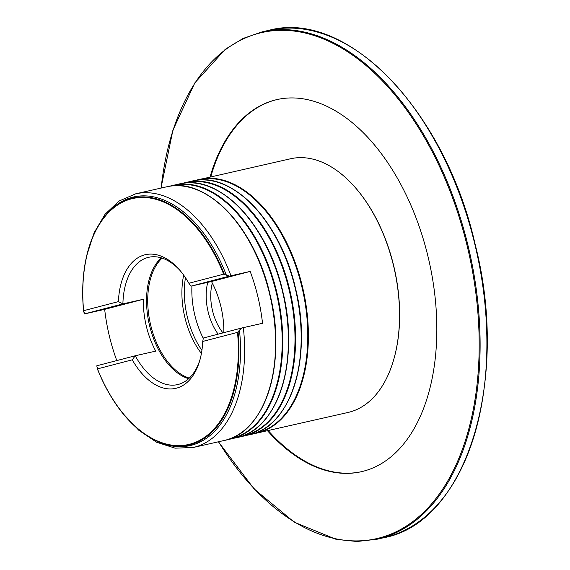<?xml version="1.0" encoding="UTF-8"?>
<svg xmlns="http://www.w3.org/2000/svg" width="570" height="570" viewBox="0 0 570 570"><rect width="100%" height="100%" fill="white"/><g stroke="black" fill="none" stroke-linecap="round" stroke-linejoin="round"><path stroke-width="0.85" d="M218.139 334.155A42.273 24.959 77.2 0 1 208.079 311.612A42.273 24.959 77.2 0 1 207.765 282.349M222.97 332.901A39.017 23.035 77.2 0 1 212.496 310.543A39.017 23.035 77.2 0 1 212.318 283.112M203.291 338.395A65.514 38.682 77.2 0 1 194.79 315.075A65.514 38.682 77.2 0 1 191.94 285.933M201.915 350.365A65.514 38.682 77.2 0 1 187.288 316.77A65.514 38.682 77.2 0 1 185.471 277.711M201.41 353.464A65.03 38.397 77.2 0 1 184.837 317.319A65.03 38.397 77.2 0 1 183.683 275.132M189.268 378.109A65.03 38.397 77.2 0 1 150.665 325.05A65.03 38.397 77.2 0 1 162.115 258.11M188.642 378.701A65.272 38.539 77.2 0 1 149.504 325.32A65.272 38.539 77.2 0 1 161.289 257.847M200.091 359.328A65.272 38.539 77.2 0 1 177.534 384.615A65.272 38.539 77.2 0 1 135.254 355.766L132.268 359.812L97.477 368.883A126.12 74.463 77.2 0 0 189.796 444.201A126.12 74.463 77.2 0 0 237.519 332.374L239.486 330.158A127.473 75.261 77.2 0 1 156.408 440.945L155.361 440.446A126.683 74.791 77.2 0 1 97.392 368.883M118.403 301.623A68.528 40.456 77.2 0 1 179.123 269.432A68.528 40.456 77.2 0 1 188.869 283.254L223.661 274.184A126.12 74.463 77.2 0 0 131.342 198.866A126.12 74.463 77.2 0 0 83.619 310.693L118.403 301.623L122.899 303.895L143.376 299.264A65.272 38.539 -102.8 0 0 146.298 326.04A65.272 38.539 -102.8 0 0 155.731 351.127L135.254 355.766L96.807 365.783L97.285 368.605M223.846 332.666A65.272 38.539 -102.8 0 0 220.911 306.596A65.272 38.539 -102.8 0 0 211.477 281.509L191 286.147L188.869 283.254M354.704 186.903A129.411 76.401 77.2 0 1 354.875 187.088A129.411 76.401 77.2 0 1 393.799 266.211A129.411 76.401 77.2 0 1 393.827 359.214A129.411 76.401 77.2 0 1 393.756 359.456M195.881 180.348L290.622 158.752A130.06 76.786 77.2 0 1 354.54 186.711A130.06 76.786 77.2 0 1 393.656 266.226A130.06 76.786 77.2 0 1 393.685 359.698A130.06 76.786 77.2 0 1 348.035 412.459L256.878 433.086A130.06 76.786 -102.8 0 0 302.499 286.86A130.06 76.786 -102.8 0 0 199.457 179.379A130.06 76.786 -102.8 0 0 195.895 180.341M239.486 330.158L241.801 327.985L262.535 323.29A130.06 76.786 -102.8 0 0 257.939 296.942A130.06 76.786 -102.8 0 0 250.18 271.42L229.446 276.122L223.661 274.184M83.569 311.049L84.453 313.92L104.673 309.353A130.06 76.786 -102.8 0 0 109.276 335.694A130.06 76.786 -102.8 0 0 116.793 360.575M132.268 359.812A68.528 40.456 77.2 0 0 199.749 360.568A68.528 40.456 77.2 0 0 202.735 341.444L237.519 332.374M84.317 312.303L84.082 312.973L83.954 311.69M83.541 310.728A126.683 74.791 77.2 0 1 104.673 216.45L105.4 215.553A127.473 75.261 77.2 0 1 226.404 275.26M202.735 341.444L203.355 338.01L241.801 327.985M97.342 367.906L96.893 366.745L97.399 367.201M84.453 313.92L122.899 303.895A65.272 38.539 77.2 0 1 148.72 257.291A65.272 38.539 77.2 0 1 179.963 270.401M211.477 281.509L250.18 271.42M191 286.147L229.446 276.122M104.673 309.353L143.376 299.264M268.171 430.528A190.786 112.639 -102.8 0 0 361.601 471.647M210.045 176.985A190.786 112.639 77.2 0 1 277.02 99.565A190.786 112.639 77.2 0 1 428.07 256.799A190.786 112.639 77.2 0 1 361.245 471.725A190.786 112.639 77.2 0 1 267.465 430.692M277.376 99.486A190.786 112.639 -102.8 0 0 210.75 176.828M251.099 423.745A129.775 76.615 -102.8 0 0 269.945 294.234A129.775 76.615 -102.8 0 0 198.267 190.302M263.896 420.852A129.775 76.615 -102.8 0 0 282.741 291.334A129.775 76.615 -102.8 0 0 211.064 187.402M295.545 288.434C312.88 356.549 290.942 427.215 249.66 434.718A130.06 76.786 -102.8 0 0 295.281 288.491A130.06 76.786 -102.8 0 0 192.24 181.018C231.712 170.394 280.632 221.573 295.545 288.434A129.775 76.615 -102.8 0 0 223.86 184.509M276.692 417.953A129.775 76.615 -102.8 0 0 295.538 288.441M236.864 437.618L227.637 439.548A130.06 76.786 -102.8 0 0 231.278 438.879A130.06 76.786 -102.8 0 0 276.899 292.652A130.06 76.786 -102.8 0 0 173.864 185.172A130.06 76.786 -102.8 0 0 170.295 186.134L179.443 183.911C218.916 173.287 267.836 224.466 282.741 291.334C300.084 359.449 278.146 430.108 236.864 437.618A130.06 76.786 -102.8 0 0 282.485 291.391A130.06 76.786 -102.8 0 0 179.443 183.911M229.226 439.021A129.775 76.615 -102.8 0 0 276.315 292.788A129.775 76.615 -102.8 0 0 171.948 185.934M269.681 294.284A130.06 76.786 -102.8 0 0 166.647 186.81C206.119 176.187 255.039 227.366 269.945 294.227C287.287 362.342 265.349 433.008 224.06 440.51A130.06 76.786 -102.8 0 0 269.681 294.284M249.66 434.718L240.433 436.656A130.06 76.786 -102.8 0 0 244.081 435.986A130.06 76.786 -102.8 0 0 289.703 289.752A130.06 76.786 -102.8 0 0 186.661 182.279A130.06 76.786 -102.8 0 0 183.091 183.241L192.24 181.018M242.022 436.121A129.775 76.615 -102.8 0 0 289.111 289.895A129.775 76.615 -102.8 0 0 184.751 183.034M254.826 433.228A129.775 76.615 -102.8 0 0 301.908 286.995A129.775 76.615 -102.8 0 0 197.548 180.141M86.74 255.538L94.121 232.731L105.072 214.242L119.151 200.996L135.703 193.814A130.06 76.786 77.2 0 1 230.985 275.766M253.244 433.756A130.06 76.786 -102.8 0 0 256.878 433.086L253.237 433.756M238.075 331.904A126.683 74.791 77.2 0 1 155.361 440.446C131.164 428.113 111.805 404.23 97.306 368.797M83.505 310.857C80.327 270.6 87.388 239.129 104.673 216.45A126.683 74.791 77.2 0 1 224.366 274.341M243.34 327.629A130.06 76.786 77.2 0 1 193.116 447.514L224.06 440.51M269.012 30.288A260.12 153.579 77.2 0 1 474.953 244.665A260.12 153.579 77.2 0 1 383.845 537.702L377.062 539.234A260.12 153.579 77.2 0 0 468.17 246.204A260.12 153.579 77.2 0 0 262.228 31.827L269.012 30.288C347.486 9.106 445.255 111.036 475.216 244.615C510.171 381.081 466.224 522.825 383.845 537.702M161.139 188.057A259.471 153.195 77.2 0 1 300.896 32.134A259.471 153.195 77.2 0 1 467.286 246.418A259.471 153.195 77.2 0 1 414.604 520.203A259.471 153.195 77.2 0 1 218.559 441.757M354.875 187.088L354.54 186.711M135.703 193.814L166.647 186.81M122.35 412.887L138.831 430.293L156.679 442.27L175.083 448.155L193.116 447.514M393.827 359.214L393.685 359.698M262.228 31.827L243.105 38.447L225.292 49.291L194.84 82.857L172.91 130.195L160.982 188.093M218.395 441.793L254.092 488.91L294.262 522.198L336.207 539.377L356.948 541.5L377.062 539.234"/></g></svg>
